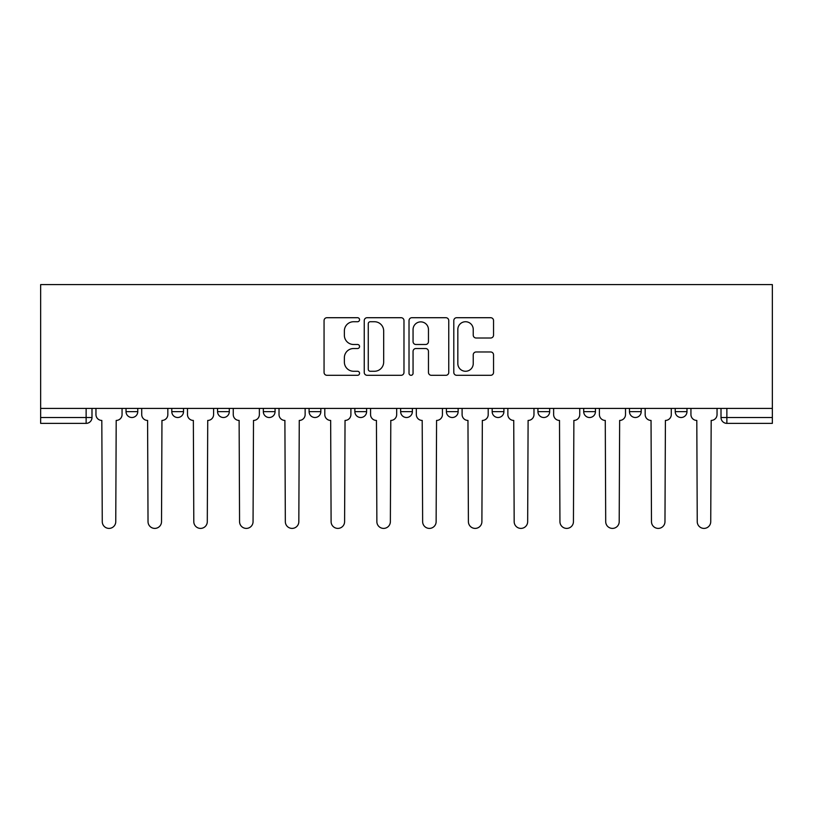 <?xml version="1.0" encoding="UTF-8"?>
<svg xmlns="http://www.w3.org/2000/svg" width="813" height="813" viewBox="0 0 813 813"><rect width="100%" height="100%" fill="white"/><g stroke="black" fill="none" stroke-linecap="round" stroke-linejoin="round"><path stroke-width="1.22" d="M359.559 319.722A2.012 2.012 0 0 0 357.547 317.71L326.948 317.71A2.876 2.876 0 0 0 324.062 320.586L324.062 372.425A2.876 2.876 0 0 0 326.948 375.301L357.547 375.301A2.012 2.012 0 0 0 359.559 373.289A2.012 2.012 0 0 0 357.547 371.267L353.584 371.267A9.217 9.217 0 0 1 344.366 362.049L344.366 357.73A9.217 9.217 0 0 1 353.584 348.523L357.547 348.523A2.012 2.012 0 0 0 359.559 346.501A2.012 2.012 0 0 0 357.547 344.488L353.584 344.488A9.217 9.217 0 0 1 344.366 335.271L344.366 330.952A9.217 9.217 0 0 1 353.584 321.735L357.547 321.735A2.012 2.012 0 0 0 359.559 319.722M629.475 408.411L629.475 411.632L641.203 411.632A5.864 5.864 0 0 1 635.339 417.506A5.864 5.864 0 0 1 629.475 411.632L629.475 408.411M492.17 408.411L492.17 411.632L503.908 411.632A5.864 5.864 0 0 1 498.034 417.506A5.864 5.864 0 0 1 492.17 411.632L492.17 408.411M400.636 408.411L400.636 411.632L412.364 411.632A5.864 5.864 0 0 1 406.5 417.506A5.864 5.864 0 0 1 400.636 411.632L400.636 408.411M354.864 408.411L354.864 411.632L366.602 411.632A5.864 5.864 0 0 1 360.728 417.506A5.864 5.864 0 0 1 354.864 411.632L354.864 408.411M263.331 408.411L263.331 411.632L275.068 411.632A5.864 5.864 0 0 1 269.194 417.506A5.864 5.864 0 0 1 263.331 411.632L263.331 408.411M490.666 338.005A2.876 2.876 0 0 0 493.542 335.129L493.542 320.586A2.876 2.876 0 0 0 490.666 317.71L456.682 317.71A2.876 2.876 0 0 0 453.796 320.586L453.796 372.425A2.876 2.876 0 0 0 456.682 375.301L490.666 375.301A2.876 2.876 0 0 0 493.542 372.425L493.542 354.854A2.876 2.876 0 0 0 490.666 351.978L476.123 351.978A2.876 2.876 0 0 0 473.237 354.854L473.237 363.563A7.703 7.703 0 0 1 465.534 371.267A7.703 7.703 0 0 1 457.831 363.563L457.831 329.438A7.703 7.703 0 0 1 465.534 321.735A7.703 7.703 0 0 1 473.237 329.438L473.237 335.129A2.876 2.876 0 0 0 476.123 338.005L490.666 338.005M772.35 408.411L40.65 408.411L40.65 284.601L772.35 284.601L772.35 423.37L726.873 423.37A5.864 5.864 0 0 1 721.009 417.506L772.35 417.506M403.98 320.586A2.876 2.876 0 0 0 401.104 317.71L367.12 317.71A2.876 2.876 0 0 0 364.244 320.586L364.244 372.425A2.876 2.876 0 0 0 367.12 375.301L401.104 375.301A2.876 2.876 0 0 0 403.98 372.425L403.98 320.586M411.896 317.71L445.88 317.71A2.876 2.876 0 0 1 448.756 320.586L448.756 372.425A2.876 2.876 0 0 1 445.88 375.301L431.337 375.301A2.876 2.876 0 0 1 428.461 372.425L428.461 351.399A2.876 2.876 0 0 0 425.575 348.523L415.931 348.523A2.876 2.876 0 0 0 413.055 351.399L413.055 373.289A2.012 2.012 0 0 1 411.032 375.301A2.012 2.012 0 0 1 409.02 373.289L409.02 320.586A2.876 2.876 0 0 1 411.896 317.71M721.009 408.411L721.009 417.506M91.991 408.411L91.991 417.506L91.991 408.411M86.127 423.37L40.65 423.37L40.65 417.506L91.991 417.506A5.864 5.864 0 0 1 86.127 423.37L86.127 408.411M40.65 408.411L40.65 417.506M686.975 408.411L686.975 411.632A5.864 5.864 0 0 1 681.111 417.506A5.864 5.864 0 0 1 675.237 411.632A5.864 5.864 0 0 0 681.111 417.506M675.237 408.411L675.237 411.632L686.975 411.632M641.203 408.411L641.203 411.632A5.864 5.864 0 0 1 635.339 417.506M595.441 408.411L595.441 411.632A5.864 5.864 0 0 1 589.567 417.506A5.864 5.864 0 0 1 583.704 411.632L595.441 411.632M583.704 408.411L583.704 411.632M549.669 408.411L549.669 411.632A5.864 5.864 0 0 1 543.806 417.506A5.864 5.864 0 0 1 537.932 411.632L549.669 411.632L549.669 408.411M537.932 408.411L537.932 411.632M503.908 408.411L503.908 411.632M458.136 408.411L458.136 411.632A5.864 5.864 0 0 1 452.272 417.506A5.864 5.864 0 0 1 446.398 411.632L458.136 411.632L458.136 408.411M446.398 408.411L446.398 411.632M412.364 408.411L412.364 411.632L412.364 408.411M366.602 411.632L366.602 408.411L366.602 411.632A5.864 5.864 0 0 1 360.728 417.506M320.83 408.411L320.83 411.632A5.864 5.864 0 0 1 314.966 417.506A5.864 5.864 0 0 1 309.092 411.632A5.864 5.864 0 0 0 314.966 417.506A5.864 5.864 0 0 0 320.83 411.632L320.83 408.411M309.092 408.411L309.092 411.632L320.83 411.632M275.068 408.411L275.068 411.632M229.296 408.411L229.296 411.632A5.864 5.864 0 0 1 223.433 417.506A5.864 5.864 0 0 1 217.559 411.632A5.864 5.864 0 0 0 223.433 417.506A5.864 5.864 0 0 0 229.296 411.632L217.559 411.632L217.559 408.411M171.797 408.411L171.797 411.632L183.525 411.632L183.525 408.411L183.525 411.632A5.864 5.864 0 0 1 177.661 417.506A5.864 5.864 0 0 1 171.797 411.632A5.864 5.864 0 0 0 177.661 417.506M137.763 408.411L137.763 411.632A5.864 5.864 0 0 1 131.889 417.506A5.864 5.864 0 0 1 126.025 411.632L137.763 411.632L137.763 408.411M126.025 408.411L126.025 411.632M370.291 321.735A2.012 2.012 0 0 0 368.269 323.757L368.269 369.254A2.012 2.012 0 0 0 370.291 371.267L374.458 371.267A9.217 9.217 0 0 0 383.675 362.049L383.675 330.952A9.217 9.217 0 0 0 374.458 321.735L370.291 321.735M428.461 329.58A7.703 7.703 0 0 0 420.758 321.877A7.703 7.703 0 0 0 413.055 329.58L413.055 341.602A2.876 2.876 0 0 0 415.931 344.488L425.575 344.488A2.876 2.876 0 0 0 428.461 341.602L428.461 329.58M95.954 414.569L95.954 408.411L95.954 414.569A5.864 5.864 48.4 0 0 101.818 420.433L102.265 521.651A6.748 6.748 48.4 0 0 109.013 528.399A6.748 6.748 48.4 0 0 115.761 521.651L116.198 420.433A5.864 5.864 48.4 0 0 122.062 414.569L122.062 408.411M101.818 420.433L102.265 521.651M115.761 521.651L116.198 420.433M141.716 414.569L141.716 408.411L141.716 414.569A5.864 5.864 48.4 0 0 147.59 420.433L148.027 521.651A6.748 6.748 48.4 0 0 154.775 528.399A6.748 6.748 48.4 0 0 161.523 521.651L161.96 420.433A5.864 5.864 48.4 0 0 167.834 414.569L167.834 408.411M187.488 414.569L187.488 408.411L187.488 414.569A5.864 5.864 48.4 0 0 193.352 420.433L193.799 521.651A6.748 6.748 48.4 0 0 200.547 528.399A6.748 6.748 48.4 0 0 207.295 521.651L207.732 420.433A5.864 5.864 48.4 0 0 213.595 414.569L213.595 408.411M147.59 420.433L148.027 521.651M161.523 521.651L161.96 420.433M193.352 420.433L193.799 521.651M207.295 521.651L207.732 420.433M233.26 414.569L233.26 408.411L233.26 414.569A5.864 5.864 48.4 0 0 239.124 420.433L239.561 521.651A6.748 6.748 48.4 0 0 246.309 528.399A6.748 6.748 48.4 0 0 253.056 521.651L253.504 420.433A5.864 5.864 48.4 0 0 259.367 414.569L259.367 408.411M279.022 414.569L279.022 408.411L279.022 414.569A5.864 5.864 48.4 0 0 284.896 420.433L285.333 521.651A6.748 6.748 48.4 0 0 292.08 528.399A6.748 6.748 48.4 0 0 298.828 521.651L299.265 420.433A5.864 5.864 48.4 0 0 305.139 414.569L305.139 408.411M324.794 414.569L324.794 408.411L324.794 414.569A5.864 5.864 48.4 0 0 330.657 420.433L331.104 521.651A6.748 6.748 48.4 0 0 337.852 528.399A6.748 6.748 48.4 0 0 344.6 521.651L345.037 420.433A5.864 5.864 48.4 0 0 350.901 414.569L350.901 408.411M239.124 420.433L239.561 521.651M253.056 521.651L253.504 420.433M284.896 420.433L285.333 521.651M298.828 521.651L299.265 420.433M330.657 420.433L331.104 521.651M344.6 521.651L345.037 420.433M370.565 414.569L370.565 408.411L370.565 414.569A5.864 5.864 48.4 0 0 376.429 420.433L376.866 521.651A6.748 6.748 48.4 0 0 383.614 528.399A6.748 6.748 48.4 0 0 390.362 521.651L390.799 420.433A5.864 5.864 48.4 0 0 396.673 414.569L396.673 408.411M376.429 420.433L376.866 521.651M390.362 521.651L390.799 420.433M416.327 414.569L416.327 408.411L416.327 414.569A5.864 5.864 48.4 0 0 422.201 420.433L422.638 521.651A6.748 6.748 48.4 0 0 429.386 528.399A6.748 6.748 48.4 0 0 436.134 521.651L436.571 420.433A5.864 5.864 48.4 0 0 442.435 414.569L442.435 408.411M422.201 420.433L422.638 521.651M436.134 521.651L436.571 420.433M462.099 414.569L462.099 408.411L462.099 414.569A5.864 5.864 48.4 0 0 467.963 420.433L468.4 521.651A6.748 6.748 48.4 0 0 475.148 528.399A6.748 6.748 48.4 0 0 481.896 521.651L482.343 420.433A5.864 5.864 48.4 0 0 488.207 414.569L488.207 408.411M467.963 420.433L468.4 521.651M481.896 521.651L482.343 420.433M507.861 414.569L507.861 408.411L507.861 414.569A5.864 5.864 48.4 0 0 513.735 420.433L514.172 521.651A6.748 6.748 48.4 0 0 520.92 528.399A6.748 6.748 48.4 0 0 527.667 521.651L528.104 420.433A5.864 5.864 48.4 0 0 533.978 414.569L533.978 408.411M513.735 420.433L514.172 521.651M527.667 521.651L528.104 420.433M553.633 414.569L553.633 408.411L553.633 414.569A5.864 5.864 48.4 0 0 559.496 420.433L559.944 521.651A6.748 6.748 48.4 0 0 566.691 528.399A6.748 6.748 48.4 0 0 573.439 521.651L573.876 420.433A5.864 5.864 48.4 0 0 579.74 414.569L579.74 408.411M559.496 420.433L559.944 521.651M573.439 521.651L573.876 420.433M599.405 414.569L599.405 408.411L599.405 414.569A5.864 5.864 48.4 0 0 605.268 420.433L605.705 521.651A6.748 6.748 48.4 0 0 612.453 528.399A6.748 6.748 48.4 0 0 619.201 521.651L619.648 420.433A5.864 5.864 48.4 0 0 625.512 414.569L625.512 408.411M605.268 420.433L605.705 521.651M619.201 521.651L619.648 420.433M645.166 414.569L645.166 408.411L645.166 414.569A5.864 5.864 48.4 0 0 651.04 420.433L651.477 521.651A6.748 6.748 48.4 0 0 658.225 528.399A6.748 6.748 48.4 0 0 664.973 521.651L665.41 420.433A5.864 5.864 48.4 0 0 671.284 414.569L671.284 408.411M651.04 420.433L651.477 521.651M664.973 521.651L665.41 420.433M690.938 414.569L690.938 408.411L690.938 414.569A5.864 5.864 48.4 0 0 696.802 420.433L697.239 521.651A6.748 6.748 48.4 0 0 703.987 528.399A6.748 6.748 48.4 0 0 710.735 521.651L711.182 420.433A5.864 5.864 48.4 0 0 717.046 414.569L717.046 408.411M696.802 420.433L697.239 521.651M710.735 521.651L711.182 420.433M726.873 408.411L726.873 423.37"/></g></svg>
